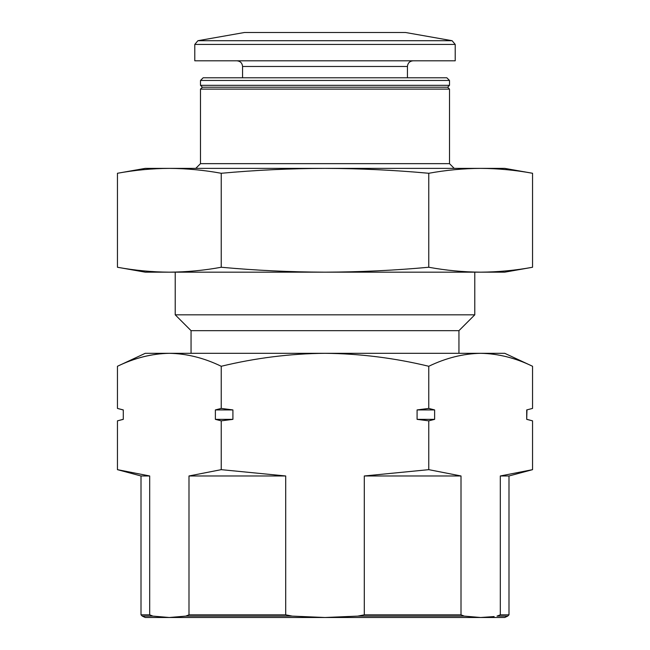 <?xml version="1.0" encoding="UTF-8"?>
<svg xmlns="http://www.w3.org/2000/svg" width="650" height="650" viewBox="0 0 650 650"><rect width="100%" height="100%" fill="white"/><g stroke="black" fill="none" stroke-linecap="round" stroke-linejoin="round"><path stroke-width="0.97" d="M497.031 616.119L500.313 614.835L497.031 616.119L507.699 616.119L504.749 617.5L145.251 617.5L142.301 616.119L152.969 616.119L169.333 617.5L185.697 616.119L292.273 616.119L325 617.5L357.727 616.119L464.303 616.119L480.667 617.5L494.138 616.566M532.553 366.275C515.385 357.947 498.095 353.624 480.667 353.308L504.749 353.308L532.553 366.275L532.553 408.419L526.711 409.923L532.553 408.419M480.667 353.308C463.271 353.649 445.973 357.963 428.773 366.275C394.371 357.963 359.775 353.641 325 353.308L480.667 353.308M325 353.308C290.241 353.624 255.653 357.947 221.227 366.275C204.059 357.947 186.761 353.624 169.333 353.308L325 353.308M169.333 353.308C151.938 353.649 134.648 357.963 117.447 366.275C134.615 357.947 151.905 353.624 169.333 353.308L145.251 353.308L117.447 366.275L117.447 408.419L123.289 409.923L123.289 419.356L117.447 420.851L117.447 469.657L149.687 475.971L117.447 469.657L141.009 475.971L149.687 475.971L149.687 614.835L152.969 616.119M191.051 353.308L191.051 330.663L458.949 330.663L474.784 314.819L474.784 272.163M191.051 330.663L175.216 314.819L474.784 314.819M175.216 314.819L175.216 272.163M195.772 168.374L200.493 163.654L449.507 163.654L454.228 168.374M200.493 163.654L200.493 89.115L449.507 89.115L449.507 163.654M200.493 89.115L202.377 87.222L447.622 87.222L449.507 89.115M200.493 85.337L449.507 85.337L449.507 80.462L200.493 80.462L200.493 85.337L202.377 87.222M200.493 80.462L203.157 77.789L446.843 77.789L449.507 80.462M242.556 77.789L242.556 66.471L407.444 66.471C407.786 63.026 409.671 61.141 413.108 60.808M236.893 60.808C240.329 61.141 242.214 63.026 242.556 66.471M194.789 44.419L194.789 60.808L455.211 60.808L455.211 44.419L452.091 40.706L197.909 40.706L194.789 44.419L455.211 44.419M197.909 40.706L244.441 32.5L405.559 32.5L452.091 40.706M221.227 366.275L221.227 408.419L215.377 409.923L215.377 419.356L221.227 420.851L221.227 469.657L188.987 475.971L285.699 475.971L221.227 469.657M188.987 475.971L188.987 614.835L185.697 616.119M428.773 366.275L428.773 408.419L417.089 409.923L417.089 419.356L428.773 420.851L428.773 469.657L364.301 475.971L461.012 475.971L428.773 469.657M221.227 420.851L232.911 419.356L232.911 409.923L221.227 408.419M292.273 616.119L285.699 614.835L285.699 475.971M364.301 475.971L364.301 614.835L357.727 616.119M526.711 409.923L526.711 419.356L532.553 420.851L532.553 469.657L500.313 475.971L508.991 475.971L532.553 469.657M428.773 420.851L434.622 419.356L434.622 409.923L428.773 408.419M464.303 616.119L461.012 614.835L461.012 475.971M507.699 616.119L508.991 614.835L500.313 614.835L500.313 475.971M142.301 616.119L141.009 614.835L149.687 614.835M364.301 614.835L461.012 614.835M188.987 614.835L285.699 614.835M123.289 419.356L123.289 409.923M526.711 419.356L526.963 409.923M417.089 409.923L434.622 409.923M417.089 419.356L434.622 419.356M215.377 419.356L232.911 419.356M215.377 409.923L232.911 409.923M117.447 173.274C134.68 170.121 151.978 168.488 169.333 168.374L145.251 168.374L117.447 173.274L117.447 267.256C134.745 270.416 152.043 272.049 169.333 272.163L145.251 272.163L117.447 267.256C134.737 270.416 152.035 272.049 169.333 272.163L325 272.163C290.412 272.049 255.816 270.416 221.227 267.256C203.994 270.416 186.696 272.049 169.333 272.163M325 168.374L169.333 168.374C186.639 168.488 203.938 170.121 221.227 173.274C255.816 170.113 290.412 168.48 325 168.374C359.588 168.48 394.184 170.113 428.773 173.274C446.071 170.113 463.369 168.48 480.667 168.374L325 168.374M532.553 267.256C515.255 270.416 497.957 272.049 480.667 272.163L504.749 272.163L532.553 267.256L532.553 173.274L504.749 168.374L480.667 168.374C497.957 168.48 515.255 170.113 532.553 173.274C515.32 170.121 498.022 168.488 480.667 168.374M428.773 267.256C446.071 270.416 463.369 272.049 480.667 272.163L325 272.163C359.588 272.049 394.184 270.416 428.773 267.256L428.773 173.274M221.227 267.256L221.227 173.274M458.949 353.308L458.949 330.663M447.622 87.222L449.507 85.337M407.444 77.789L407.444 66.471M141.009 614.835L141.009 475.971M508.991 614.835L508.991 475.971M123.037 409.923L117.447 408.419M123.037 419.356L117.447 420.851M526.963 419.356L532.553 420.851"/></g></svg>
